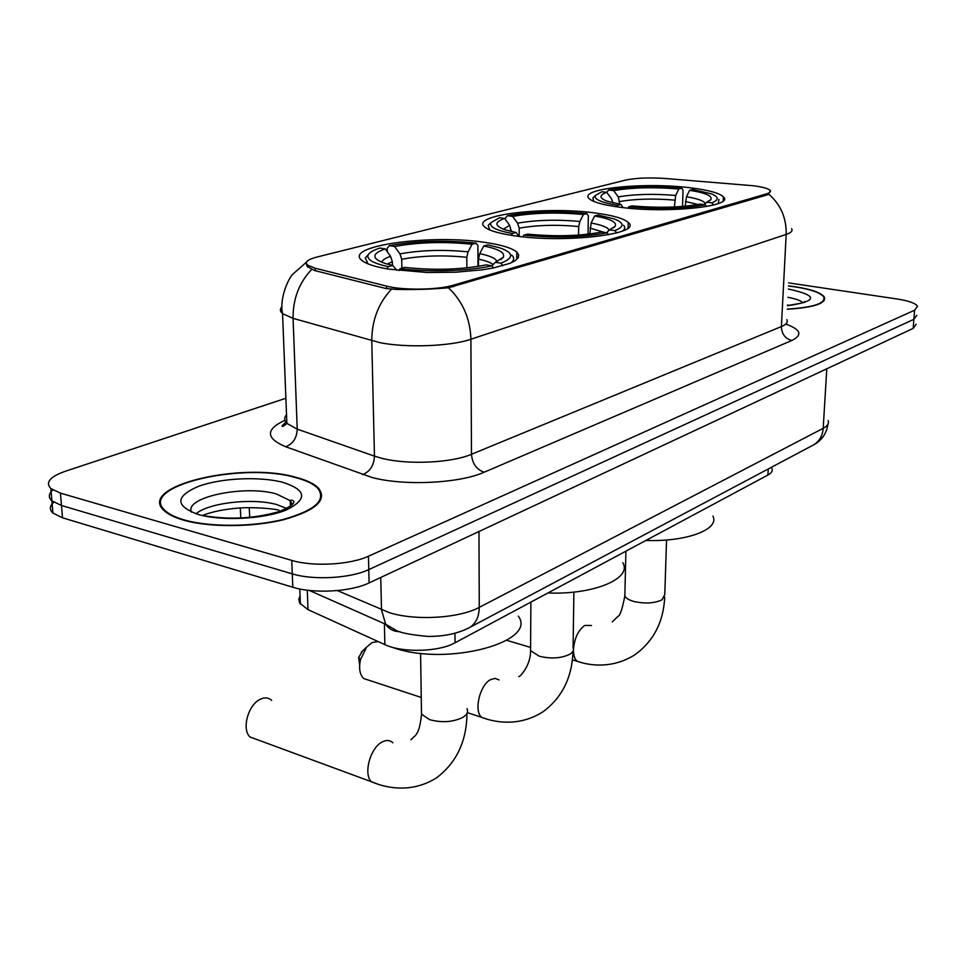 <?xml version="1.0" encoding="UTF-8"?>
<svg xmlns="http://www.w3.org/2000/svg" width="966" height="966" viewBox="0 0 966 966"><rect width="100%" height="100%" fill="white"/><g stroke="black" fill="none" stroke-linecap="round" stroke-linejoin="round"><path stroke-width="1.45" d="M596.662 213.196C546.816 205.867 469.319 214.826 484.715 227.01C488.748 230.476 498.275 233.337 513.296 235.607C564.072 243.71 643.682 234.062 628.238 222.482C623.939 218.582 613.41 215.49 596.662 213.196M486.888 242.708C432.696 233.639 341.638 245.835 362.202 260.663C366.561 264.056 375.351 266.882 388.598 269.128L427.262 272.521L455.759 272.207L482.046 269.852L493.276 267.993L510.181 263.271L515.373 260.554L518.223 257.741L518.682 254.879L516.786 252.09C512.113 248.165 502.151 245.038 486.888 242.708M690.811 187.875C644.769 181.837 577.475 188.599 589.248 198.694C592.919 202.099 602.905 204.913 619.206 207.135C665.972 213.764 735.247 206.531 723.365 196.847C719.453 193.079 708.597 190.085 690.811 187.875M752.84 185.714L665.683 178.517C649.261 177.394 635.882 177.925 625.545 180.111L316.848 257.065C307.43 259.528 304.399 262.257 307.743 265.227L315.218 268.234L386.545 286.105C402.931 290.488 437.9 290.017 453.247 285.248L766.316 193.924C769.878 192.862 771.134 191.666 770.095 190.374C768.163 188.442 762.403 186.885 752.84 185.714M771.931 468.329C772.921 470.768 771.58 473.014 767.91 475.043L455.058 642.764C438.926 651.99 402.085 652.98 384.866 644.612L307.997 609.643L299.629 602.977L298.784 599.367L300.052 595.72M787.302 309.253C813.662 307.574 826.039 303.553 824.421 297.202C821.462 292.819 811.669 289.317 795.054 286.733L788.534 285.876M295.765 477.276C241.174 461.325 135.554 486.466 164.498 510.929C168.495 514.54 174.834 517.607 183.504 520.119C209.151 527.581 252.778 527.364 283.775 519.66C316.027 510.483 327.583 499.953 318.442 488.084C314.035 483.652 306.464 480.054 295.765 477.276M163.254 508.587L162.831 509.203M770.397 190.399L768.67 194.106L766.557 195.084L448.441 287.759C432.526 289.232 415.308 289.8 396.785 289.438L386.074 288.544L314.771 270.577L307.285 266.604L306.053 263.066M53.746 502.211C49.544 506.027 49.266 509.637 52.913 513.055L62.5 517.788L292.807 587.231L292.275 573.852C313.382 580.457 350.682 578.332 368.77 569.602L913.872 319.323L916.806 315.278L913.872 319.323L368.77 569.602C350.682 578.332 313.382 580.457 292.275 573.852L61.486 505.496L292.275 573.852L291.756 560.401C312.899 566.897 350.296 564.808 368.444 556.223L914.573 310.243L917.495 306.258C915.587 303.252 908.813 300.824 897.173 299.001L788.691 282.905M52.901 490.028C48.529 493.819 48.191 497.43 51.886 500.835L61.486 505.496L51.886 500.835L50.848 488.567L60.46 493.143L291.756 560.401M285.888 398.258L65.362 471.251C49.942 476.709 45.1 482.481 50.848 488.567M292.807 587.231C313.853 593.933 351.056 591.772 369.109 582.909L913.184 328.38L916.118 324.25M787.302 309.108C813.275 307.43 825.459 303.457 823.853 297.19C820.919 292.855 811.235 289.389 794.789 286.83L788.522 285.996M184.132 519.889C209.513 527.267 252.669 527.05 283.34 519.418C315.266 510.35 326.701 499.929 317.657 488.168C313.286 483.785 305.811 480.235 295.222 477.494C241.186 461.688 136.653 486.574 165.295 510.785C169.255 514.359 175.534 517.39 184.132 519.889M163.701 509.142L163.314 509.758M606.612 192.367L608.773 190.012C629.373 186.426 653.728 185.822 681.827 188.201L678.832 188.998C653.801 186.921 632.066 187.464 613.639 190.628L618.337 196.907L619.749 204.237M674.377 206.978L675.693 195.458L678.832 188.998M645.94 540.429C686.415 542.083 720.032 529.271 712.908 516.122M594.428 196.388L592.895 197.849L593.788 201.423M681.827 188.201L683.034 190.338L682.503 206.47M628.105 208.125L628.781 206.76C658.788 209.405 684.29 208.741 705.301 204.756L706.629 206.507M616.984 206.833L617.721 205.323C600.997 202.486 593.583 199.177 595.467 195.398L592.895 197.849M612.951 202.872L611.478 198.706L606.757 192.379L601.878 191.763L595.467 195.398M628.781 206.76L632.054 205.879C658.631 208.173 681.296 207.569 700.06 204.092L705.301 204.756M606.757 192.379C599.029 195.144 599.089 198.054 606.95 201.133L621.017 204.454L617.721 205.323M613.639 190.628L608.773 190.012M621.017 204.454L622.949 207.581M718.269 203.548L718.921 199.382M713.512 205.021L711.882 202.872C719.163 199.914 718.958 196.895 711.266 193.804L692.574 189.505L689.603 190.302L686.464 196.786L685.196 206.241M711.882 202.872L706.665 202.22L710.807 199.672C712.763 195.989 705.699 192.862 689.603 190.302M704.202 204.611L706.665 202.22M359.654 664.898L358.64 657.472L362.564 650.999M378.213 641.581L372.151 642.523L366.694 647.051L360.499 659.645C358.652 668.279 359.726 674.582 363.723 678.543L369.036 680.281M511.231 231.478L509.625 225.271L504.614 218.437C494.23 222.108 494.399 225.899 505.133 229.799L516.11 232.48L512.27 233.506L511.34 235.306M505.351 219.439L505.351 218.075L507.548 215.696C530.902 211.53 557.346 210.829 586.869 213.571L583.404 214.5C557.08 212.097 533.474 212.725 512.608 216.396L517.595 223.194L519.201 228.169L519.165 236.38M578.574 235.088L578.694 226.515L579.878 221.48L583.404 214.5M547.964 592.955C593.631 594.996 632.428 578.465 622.841 562.792M490.426 223.158L488.18 225.344L489.822 229.968M586.869 213.571L588.33 215.829L588.028 234.231M522.932 236.803L523.777 235.173C555.438 238.252 583.247 237.467 607.203 232.806L608.64 234.75M504.614 218.437L499.543 217.724L490.909 222.675C489.05 226.817 496.162 230.427 512.27 233.506M523.777 235.173L527.605 234.134C555.643 236.803 580.361 236.102 601.733 232.033L607.203 232.806M512.608 216.396L507.548 215.696M516.11 232.48L518.839 236.344M622.635 230.983C625.099 229.099 625.4 227.191 623.529 225.271M616.634 232.951L614.895 230.608C624.652 226.66 624.338 222.748 613.929 218.847L598.063 215.068L594.621 216.01L591.095 223.025L589.815 234.014M614.895 230.608L609.449 229.848L615.173 226.298C617.189 222.216 610.331 218.787 594.621 216.01M606.6 232.721L609.449 229.848M271.651 700.326C268.5 697.512 264.672 697.174 260.18 699.324C248.081 704.721 241.415 729.499 250.073 737.01L257.028 739.57M392.425 265.348L392.353 261.738L390.566 256.316L385.229 248.89C371.053 253.877 371.391 258.852 386.255 263.815L392.776 265.433L388.223 266.64L387.028 268.862M387.245 251.691L387.173 248.202L389.383 245.666C416.153 240.788 445.072 239.942 476.141 243.154L472.084 244.241C444.36 241.428 418.532 242.176 394.623 246.487L399.936 253.877L401.699 259.262L401.856 268.162M466.868 267.884L466.807 257.306L468.087 251.86L472.084 244.241M390.457 646.737L394.249 648.005C447.946 666.48 538.002 641.847 518.295 616.139M368.251 254.758L365.233 257.898L368.046 263.875M476.141 243.154L477.916 245.557L477.989 266.435M399.115 270.601L400.178 268.62C428.276 272.436 469.548 271.12 491.863 265.783L493.445 267.956M385.229 248.89L379.988 248.057C373.347 250.146 369.398 252.452 368.155 254.964C366.428 259.456 373.118 263.344 388.223 266.64M400.178 268.62L404.706 267.389C434.362 270.54 461.519 269.707 486.164 264.877L491.863 265.783M394.623 246.487L389.383 245.666M392.776 265.433L396.748 270.311M510.64 263.078C514.262 260.422 514.649 257.789 511.799 255.181M502.827 265.747L500.968 263.187C514.286 257.825 513.815 252.681 499.543 247.779L487.794 244.917L483.737 246.004L479.74 253.66L478.46 259.13L478.484 266.35M500.968 263.187L495.28 262.293L503.322 257.246C505.303 252.766 498.782 249.011 483.737 246.004M491.911 265.855L495.28 262.293M315.218 268.234L315.302 270.709M386.545 286.105L386.593 288.665M453.247 285.248L453.259 286.793M766.316 193.924L766.255 195.168M768.212 468.993L767.91 475.043M307.285 590.214L307.997 609.643M384.408 623.722L384.866 644.612M454.974 633.249L455.058 642.764M785.732 324.045C800.862 329.539 802.891 335.021 791.83 340.479L484.159 472.229C476.492 469.524 472.265 463.535 471.48 454.286L781.397 326.568C786.372 324.455 788.159 322.137 786.759 319.601M484.159 472.229C459.671 483.338 404.597 486.091 372.393 477.602L285.67 446.751C265.65 438.226 265.396 429.399 284.922 420.295M391.411 289.269C378.406 303.227 371.862 320.374 371.777 340.72L374.458 456.145L382.319 458.427C408.075 464.972 451.726 462.883 471.48 454.286L470.901 339.247C450.711 346.335 406.094 348.038 379.795 342.616L293.072 318.369L282.555 313.636C279.874 311.342 279.693 309.011 282.024 306.645M448.441 287.759C462.714 301.332 470.2 318.502 470.901 339.247L786.179 234.412C786.505 217.905 780.673 204.466 768.67 194.106M311.692 269.466C299.086 282.7 292.879 299.001 293.072 318.369L297.226 429.133L374.458 456.145C373.951 465.455 369.99 471.625 362.588 474.656M791.552 228.713C793.001 230.789 791.214 232.685 786.179 234.412L781.397 326.568C781.675 333.995 785.153 338.631 791.83 340.479M368.444 556.223L369.109 582.909M914.573 310.243L913.184 328.38M60.46 493.143L62.5 517.788M286.528 414.631C284.016 417.602 284.137 420.536 286.878 423.41L297.226 429.133C296.828 438.081 292.988 443.949 285.67 446.751M337.388 590.588L389.431 612.685C415.477 620.945 459.454 618.252 479.257 607.373L823.189 428.324C827.62 425.958 829.239 423.35 828.055 420.512M826.799 368.795L823.189 428.324C822.585 435.618 819.506 441.076 813.976 444.686L811.899 445.797M380.749 577.463L381.485 609.812L385.675 624.278C389.226 629.277 393.959 631.728 399.876 631.631M309.349 590.455L385.675 624.278L394.925 629.615C398.704 632.501 409.644 634.759 427.733 636.401C443.986 636.57 458.041 633.563 469.911 627.393C475.972 623.287 479.088 616.61 479.257 607.373L478.979 531.505M249.711 517.39L249.252 507.645M827.934 424.255C826.558 433.432 821.909 440.242 813.976 444.686L467.23 628.769M789.633 305.365L787.532 304.954M787.483 305.751C817.828 301.175 818.262 295.62 788.775 289.124L788.365 289.063M802.988 302.781C800.802 300.595 795.779 298.772 787.93 297.323M286.697 508.442L276.844 504.602C253.14 497.731 208.789 502.634 195.953 513.803M292.42 504.602L290.211 500.654L276.397 493.964C244.99 484.618 183.721 497.224 191.51 512.173M198.247 514.492C221.709 521.302 263.959 519.116 286.105 510.072C307.888 499.301 306.729 490.04 282.652 482.288C259.588 476.238 221.093 478.037 198.501 486.333C175.063 496.476 174.979 505.87 198.247 514.492M666.54 539.982L664.789 594.633L662.036 599.801C654.465 603.364 645.095 603.919 633.938 601.48C628.951 600.079 625.92 598.244 624.833 595.986L624.893 593.317M573.49 649.273C574.492 638.128 578.248 630.182 584.756 625.437L591.482 625.473M580.952 662.41L577.137 661.263C574.637 659.09 573.418 655.202 573.478 649.587M674.594 200.119C653.62 198.38 635.35 198.851 619.81 201.532M675.693 195.458C653.716 193.635 634.602 194.13 618.337 196.907M705.192 203.645C704.19 200.94 697.947 198.646 686.464 196.786M698.044 204.502L685.365 201.471M573.901 592.086L573.08 647.618C574.142 650.046 573.019 652.267 569.711 654.296C561.113 658.389 550.982 659.029 539.318 656.228L530.576 650.661L530.6 647.051M486.647 719.006L481.648 717.34C473.642 711.121 479.764 685.051 490.486 679.666L495.099 678.361L499.036 679.943M511.243 230.27L509.348 231.019M578.694 226.515C556.621 224.498 536.782 225.054 519.201 228.169M509.625 225.271L503.383 229.184M579.878 221.48C556.754 219.391 535.985 219.958 517.595 223.194M609.135 230.162C607.783 227.336 601.77 224.957 591.095 223.025M604.318 232.395L589.912 228.073M466.94 708.67C468.498 711.797 467.109 714.719 462.762 717.412C452.885 722.182 441.848 722.942 429.653 719.67L421.502 714.212L421.43 709.298M377.996 784.175L371.379 781.723C363.216 774.177 370.147 748.119 381.908 742.13C386.267 739.751 389.938 739.98 392.921 742.818M392.353 261.738L387.173 264.068M466.807 257.306C443.527 254.952 421.828 255.604 401.699 259.262M390.566 256.316C385.253 258.151 382.319 260.132 381.787 262.281M468.087 251.86C443.708 249.409 420.983 250.073 399.936 253.877M496.947 261.641C495.944 258.477 490.209 255.821 479.74 253.66M493.155 264.551C490.547 262.438 485.656 260.627 478.46 259.13M307.743 265.227L307.804 267.063M299.798 588.982L300.378 604.136M723.208 200.771L723.365 196.847M516.762 259.468L516.786 252.09M628.105 227.843L628.238 222.482M306.596 262.015L292.674 274.332C288.085 278.884 279.21 299.243 282.555 313.636L286.878 423.41L284.415 425.559C280.587 427.479 281.372 426.091 286.793 421.369M824.227 300.511L824.421 297.202M52.913 513.055L51.886 500.835M240.8 518.005L240.317 507.971M804.352 302.189L804.775 301.803C801.647 301.356 815.992 301.042 787.495 305.558M290.44 506.232L290.211 500.654C291.297 499.06 302.636 501.885 278.969 511.618C254.638 518.585 229.642 519.95 203.983 515.735M165.355 511.666L165.295 510.785M278.945 510.157C274.416 508.792 253.249 506.776 237.962 508.128C224.39 509.239 212.834 511.569 203.307 515.12M664.717 597.217C663.521 621.754 653.753 640.82 635.399 654.429C614.787 667.808 592.593 666.661 577.137 661.263L572.403 659.863M530.443 647.377L506.703 640.325M709.744 200.662L710.807 199.672M625.92 551.151L624.833 595.986C622.273 609.087 620.039 615.813 618.155 616.175L612.287 621.875M573.043 651.096C572.174 677.287 562.212 697.464 543.194 711.64C521.519 725.659 498.021 723.679 481.648 717.34L467.315 712.63M358.64 657.472L360.499 659.645M361.175 652.328L366.694 647.051M421.248 697.464L363.723 678.543M490.909 222.675L488.18 225.344M613.555 227.819L615.173 226.298M530.877 602.108L530.576 650.661C530.745 666.564 518.802 677.89 518.766 676.55M466.989 713.403C466.687 741.139 456.604 762.572 436.729 777.702C413.4 792.579 388.429 789.113 371.379 781.723L250.073 737.01M368.155 254.964L365.233 257.898M500.871 259.6L503.322 257.246M420.584 653.282L421.502 714.212C419.486 735.802 414.426 735.549 412.711 738.133L410.852 739.642"/></g></svg>
